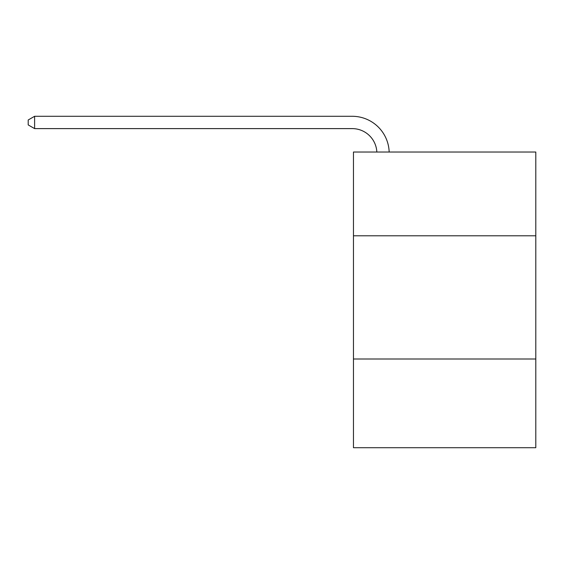 <?xml version="1.0" encoding="UTF-8"?>
<svg xmlns="http://www.w3.org/2000/svg" width="564" height="564" viewBox="0 0 564 564"><rect width="100%" height="100%" fill="white"/><g stroke="black" fill="none" stroke-linecap="round" stroke-linejoin="round"><path stroke-width="0.85" d="M535.8 235.801L535.8 152.019L353.459 152.019L353.459 235.801L535.8 235.801L535.8 447.71L353.459 447.71L353.459 235.801M535.8 359L353.459 359M376.837 152.019A24.64 24.64 -74.6 0 0 352.225 128.613L34.608 128.613L28.2 124.912L28.2 119.984L34.608 116.29L352.225 116.29A36.963 36.963 105.4 0 1 389.167 152.019M34.608 116.29L34.608 128.613"/></g></svg>

